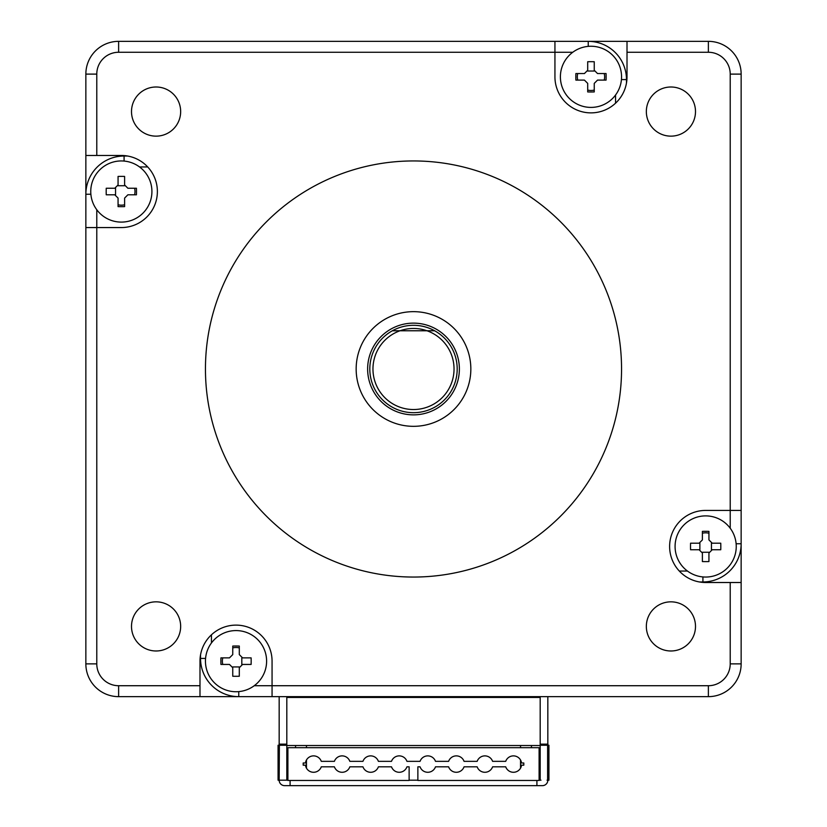 <?xml version="1.0" encoding="UTF-8"?>
<svg xmlns="http://www.w3.org/2000/svg" width="827" height="827" viewBox="0 0 827 827"><rect width="100%" height="100%" fill="white"/><g stroke="black" fill="none" stroke-linecap="round" stroke-linejoin="round"><path stroke-width="1.24" d="M413.5 160.945A208.053 208.053 0 0 1 621.553 368.997A208.053 208.053 0 0 1 413.5 577.05A208.053 208.053 0 0 1 205.447 368.997A208.053 208.053 0 0 1 413.5 160.945M470.842 368.997A57.342 57.342 0 0 0 413.5 311.655A57.342 57.342 0 0 0 356.158 368.997A57.342 57.342 0 0 0 413.5 426.329A57.342 57.342 0 0 0 470.842 368.997M572.76 52.266L554.938 52.266L554.938 76.828A36.037 36.037 0 0 0 590.974 112.875A36.037 36.037 0 0 0 627.011 76.828L627.011 41.35L708.377 41.35A32.76 32.76 0 0 1 741.147 74.11L741.147 510.424L705.658 510.424A36.037 36.037 0 0 0 669.622 546.471A36.037 36.037 0 0 0 705.658 582.508L741.147 582.508L741.147 663.874A32.76 32.76 0 0 1 708.377 696.644L272.062 696.644L272.062 661.155A36.037 36.037 0 0 0 236.026 625.119A36.037 36.037 0 0 0 199.989 661.155L199.989 696.644L118.623 696.644A32.76 32.76 0 0 1 85.853 663.874L85.853 227.559L121.342 227.559A36.037 36.037 0 0 0 157.378 191.523A36.037 36.037 0 0 0 121.342 155.476L85.853 155.476L85.853 74.11A32.76 32.76 0 0 1 118.623 41.35L554.938 41.35L554.938 52.266L118.623 52.266A21.843 21.843 0 0 0 96.78 74.11L96.78 155.476M180.658 111.573A24.572 24.572 0 0 0 156.076 87A24.572 24.572 0 0 0 131.503 111.573A24.572 24.572 0 0 0 156.076 136.145A24.572 24.572 0 0 0 180.658 111.573M695.497 111.573A24.572 24.572 0 0 0 670.924 87A24.572 24.572 0 0 0 646.342 111.573A24.572 24.572 0 0 0 670.924 136.145A24.572 24.572 0 0 0 695.497 111.573M131.503 626.411A24.572 24.572 0 0 0 156.076 650.983A24.572 24.572 0 0 0 180.658 626.411A24.572 24.572 0 0 0 156.076 601.839A24.572 24.572 0 0 0 131.503 626.411M646.342 626.411A24.572 24.572 0 0 0 670.924 650.983A24.572 24.572 0 0 0 695.497 626.411A24.572 24.572 0 0 0 670.924 601.839A24.572 24.572 0 0 0 646.342 626.411M90.877 194.252L85.853 194.252L85.853 227.559L85.853 155.476L85.853 194.252A38.228 38.228 0 0 1 124.081 156.024L127.585 156.024M588.245 46.374L588.245 41.35L554.938 41.35L627.011 41.35L588.245 41.35A38.228 38.228 0 0 1 626.473 79.578L626.473 83.082M736.123 543.742L741.147 543.742L741.147 510.424L741.147 582.508L741.147 543.742A38.228 38.228 0 0 1 702.919 581.96L699.415 581.96M238.755 691.62L238.755 696.644L272.062 696.644L199.989 696.644L238.755 696.644A38.228 38.228 0 0 1 200.527 658.416L200.527 654.912M426.98 330.769L434.651 330.769L426.98 330.769A40.533 40.533 0 0 0 400.02 330.769L392.349 330.769A43.686 43.686 0 0 1 434.651 330.769A43.686 43.686 0 0 0 392.349 330.769L400.02 330.769A40.533 40.533 0 0 0 413.5 409.53A40.533 40.533 0 0 0 426.98 330.769L400.02 330.769M540.186 745.509L286.814 745.509L286.814 697.461L540.186 697.461L540.186 780.192M531.451 745.509L531.451 747.701M279.164 745.241L278.068 745.241L278.068 780.192L279.164 780.192A5.458 5.458 0 0 0 284.622 785.65L542.378 785.65A5.458 5.458 -164.9 0 0 547.836 780.192L547.836 696.644L547.836 780.192L548.932 780.192L548.932 745.241L547.836 745.241M295.549 747.701L295.549 745.509M286.814 745.509L286.814 780.192M520.534 768.159L520.534 760.003M520.534 747.701L520.534 745.509M306.466 745.509L306.466 747.701M306.466 760.003L306.466 768.159M540.186 744.145L547.619 744.145L547.619 780.192L547.05 780.192L547.836 780.192A5.458 5.458 0 0 1 542.378 785.65L284.622 785.65A5.458 5.458 0 0 1 279.164 780.192L279.164 696.644L279.164 780.192L279.381 744.145L286.814 744.145M540.972 780.192L539.101 780.192M547.619 745.241L540.186 745.241M287.899 780.192L279.381 780.192M286.814 745.241L279.381 745.241M560.396 76.828A30.578 30.578 0 0 1 590.974 46.25A30.578 30.578 0 0 1 621.553 76.828A30.578 30.578 0 0 1 590.974 107.407A30.578 30.578 0 0 1 560.396 76.828A30.578 30.578 0 0 1 590.974 46.25A30.578 30.578 0 0 1 621.553 76.828M606.067 73.551L597.528 73.551L594.251 70.274L594.251 61.736A53.011 26.505 180 0 0 587.697 61.736L587.697 70.274L584.42 73.551L575.881 73.551A53.011 26.505 90 0 0 575.83 76.828A53.011 26.505 90 0 0 575.881 80.105L584.42 80.105L587.697 83.382L587.697 91.931A53.011 26.505 0 0 0 594.251 91.931L594.251 83.382L597.528 80.105L606.067 80.105A53.011 26.505 -90 0 0 606.119 76.828A53.011 26.505 -90 0 0 606.067 73.551M594.251 61.736L594.251 71.039L587.697 71.039L587.697 70.274M675.08 546.471A30.578 30.578 0 0 1 705.658 515.893A30.578 30.578 0 0 1 736.247 546.471A30.578 30.578 0 0 1 705.658 577.05A30.578 30.578 0 0 1 675.08 546.471A30.578 30.578 0 0 1 705.658 515.893A30.578 30.578 0 0 1 736.247 546.471M708.935 561.564L708.935 553.025L712.212 549.748L720.762 549.748A53.011 26.505 -90 0 0 720.813 546.471A53.011 26.505 -90 0 0 720.762 543.194L712.212 543.194L708.935 539.917L708.935 531.379A53.011 26.505 180 0 0 702.392 531.379L702.392 539.917L699.115 543.194L699.869 543.194L699.869 549.748L699.115 549.748L702.392 553.025L702.392 561.564A53.011 26.505 0 0 0 708.935 561.564L708.935 552.26L702.392 552.26L702.392 561.564M690.566 549.748L699.115 549.748L690.566 549.748A53.011 26.505 90 0 1 690.514 546.471A53.011 26.505 -90 0 1 690.566 543.194L699.115 543.194L690.566 543.194M720.762 549.748L711.447 549.748L711.447 543.194L720.762 543.194M266.604 661.155A30.578 30.578 0 0 1 236.026 691.734A30.578 30.578 0 0 1 205.447 661.155A30.578 30.578 0 0 1 236.026 630.577A30.578 30.578 0 0 1 266.604 661.155M239.303 676.248L239.303 667.709L242.58 664.432L251.119 664.432A53.011 26.505 -90 0 0 251.17 661.155A53.011 26.505 -90 0 0 251.119 657.878L242.58 657.878L239.303 654.602L239.303 646.063A53.011 26.505 180 0 0 232.749 646.063L232.749 654.602L229.472 657.878L220.933 657.878A53.011 26.505 90 0 0 220.881 661.155A53.011 26.505 90 0 0 220.933 664.432L229.472 664.432L232.749 667.709L232.749 676.248A53.011 26.505 0 0 0 239.303 676.248L239.303 666.944L232.749 666.944L232.749 676.248M251.119 664.432L241.815 664.432L241.815 657.878L251.119 657.878M90.753 191.523A30.578 30.578 0 0 1 121.342 160.945A30.578 30.578 0 0 1 151.92 191.523A30.578 30.578 0 0 1 121.342 222.101A30.578 30.578 0 0 1 90.753 191.523A30.578 30.578 0 0 1 121.342 160.945A30.578 30.578 0 0 1 151.92 191.523M124.608 206.616L124.608 198.077L127.885 194.8L136.434 194.8A53.011 26.505 -90 0 0 136.486 191.523A53.011 26.505 -90 0 0 136.434 188.246L127.885 188.246L124.608 184.969L124.608 176.43A53.011 26.505 180 0 0 118.065 176.43L118.065 184.969L114.788 188.246L115.553 188.246L115.553 194.8L114.788 194.8L118.065 198.077L118.065 206.616A53.011 26.505 0 0 0 124.608 206.616M106.238 194.8L114.788 194.8L106.238 194.8A53.011 26.505 90 0 1 106.187 191.523A53.011 26.505 -90 0 1 106.238 188.246L114.788 188.246L106.238 188.246M124.608 176.43L124.608 185.734L118.065 185.734L118.065 184.969M369.814 368.997A43.686 43.686 0 0 1 434.651 330.769A43.686 43.686 0 0 1 413.5 412.683A43.686 43.686 0 0 1 369.814 368.997M457.186 368.997A43.686 43.686 0 0 1 413.5 412.683M417.873 780.461L417.873 766.815L420.054 766.815A8.187 8.187 0 0 0 435.498 766.815L448.606 766.815A8.187 8.187 0 0 0 464.05 766.815L477.158 766.815A8.187 8.187 0 0 0 492.603 766.815L505.71 766.815A8.187 8.187 0 0 0 521.548 765.171L523.811 765.171L523.811 762.99L521.548 762.99A8.187 8.187 0 0 0 505.71 761.347L492.603 761.347A8.187 8.187 0 0 0 477.158 761.347L464.05 761.347A8.187 8.187 0 0 0 448.606 761.347L435.498 761.347A8.187 8.187 0 0 0 420.054 761.347L406.946 761.347A8.187 8.187 0 0 0 391.502 761.347L378.394 761.347A8.187 8.187 0 0 0 362.95 761.347L349.842 761.347A8.187 8.187 0 0 0 334.397 761.347L321.289 761.347A8.187 8.187 0 0 0 305.452 762.99L303.189 762.99L303.189 765.171L305.452 765.171A8.187 8.187 0 0 0 321.289 766.815L334.397 766.815A8.187 8.187 0 0 0 349.842 766.815L362.95 766.815A8.187 8.187 0 0 0 378.394 766.815L391.502 766.815A8.187 8.187 0 0 0 406.946 766.815L409.127 766.815L409.127 780.461L287.899 780.461L287.899 747.701L539.101 747.701L539.101 780.461L417.873 780.461M367.633 368.997L367.633 368.821A45.867 45.867 0 0 1 413.583 323.13A45.867 45.867 0 0 1 459.367 368.997L459.367 369.173A45.867 45.867 0 0 1 413.417 414.865A45.867 45.867 0 0 1 367.633 368.997M577.722 73.551A13.656 13.656 0 0 0 577.722 80.105M587.697 90.081A13.656 13.656 0 0 0 594.251 90.081M604.227 80.105A13.656 13.656 0 0 0 604.227 73.551M118.065 204.776A13.656 13.656 0 0 0 124.608 204.776M134.594 194.8A13.656 13.656 0 0 0 134.594 188.246M239.303 647.903A13.656 13.656 0 0 0 232.749 647.903M222.773 657.878A13.656 13.656 0 0 0 222.773 664.432M708.935 533.219A13.656 13.656 0 0 0 702.392 533.219M730.22 528.246L730.22 74.11A21.843 21.843 0 0 0 708.377 52.266L627.011 52.266M254.24 685.717L708.377 685.717A21.843 21.843 0 0 0 730.22 663.874L730.22 582.508M96.78 209.738L96.78 663.874A21.843 21.843 0 0 0 118.623 685.717L199.989 685.717M96.78 74.11L85.853 74.11M85.853 663.874L96.78 663.874M118.623 685.717L118.623 696.644M708.377 696.644L708.377 685.717M730.22 663.874L741.147 663.874M741.147 74.11L730.22 74.11M708.377 52.266L708.377 41.35M118.623 41.35L118.623 52.266M615.546 95.033L615.546 103.199M139.536 166.951L147.702 166.951M211.454 642.961L211.454 634.795M687.464 571.043L679.298 571.043M702.919 576.926L702.919 581.96M205.572 658.416L200.527 658.416M621.428 79.578L626.473 79.578M124.081 161.069L124.081 156.024M417.873 780.192L409.127 780.192M536.909 780.461L536.909 785.65M290.091 785.65L290.091 780.461M536.909 696.644L536.909 697.461M290.091 697.461L290.091 696.644"/></g></svg>
